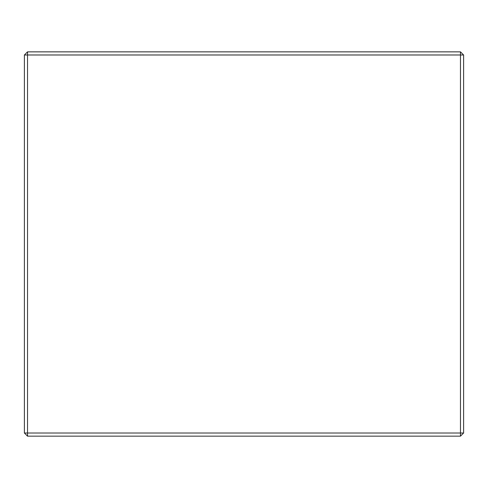 <?xml version="1.0" encoding="UTF-8"?>
<svg xmlns="http://www.w3.org/2000/svg" width="488" height="488" viewBox="0 0 488 488"><rect width="100%" height="100%" fill="white"/><g stroke="black" fill="none" stroke-linecap="round" stroke-linejoin="round"><path stroke-width="0.73" d="M24.4 433.015L24.4 54.985L27.535 54.985L27.535 433.015L460.465 433.015L460.465 54.985L27.535 54.985L27.535 51.85L460.465 51.85L460.465 54.985L463.6 54.985L463.6 433.015L460.465 436.15L27.535 436.15L24.4 433.015L27.535 433.015L27.535 436.15M27.535 51.85L24.4 54.985M463.6 54.985L460.465 51.85M463.6 433.015L460.465 433.015L460.465 436.15"/></g></svg>
